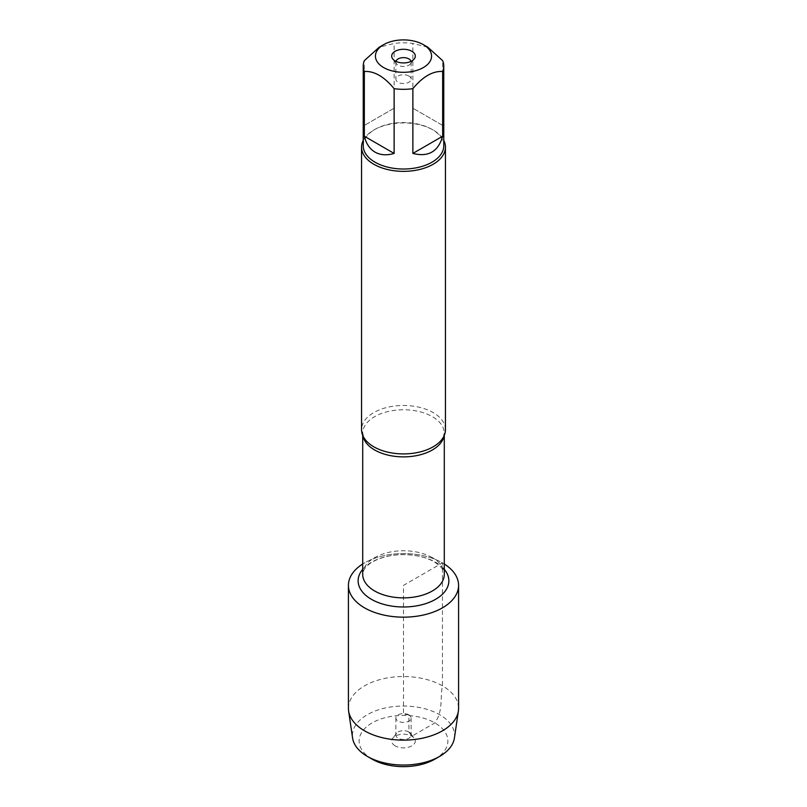 <?xml version="1.0" encoding="UTF-8"?>
<svg xmlns="http://www.w3.org/2000/svg" width="807" height="807" viewBox="0 0 807 807"><rect width="100%" height="100%" fill="white"/><g stroke="black" fill="none" stroke-linecap="round" stroke-linejoin="round"><path stroke-width="0.61" stroke-dasharray="4.04 3.03" d="M445.444 429.697A41.944 24.22 0 0 0 433.157 412.579A41.944 24.22 0 0 0 387.451 407.323A41.944 24.22 0 0 0 361.556 429.697M442.448 562.872A55.078 31.796 180 0 1 444.294 564.002A55.078 31.796 180 0 0 362.706 564.002A55.078 31.796 180 0 1 442.448 562.872L403.5 585.368L403.5 714.397L408.897 714.871L408.897 731.979L411.863 736.196L434.882 722.911C443.447 710.453 439.886 698.206 442.448 685.849L442.448 562.872M363.231 140.357A41.944 24.22 180 0 1 373.843 130.018A41.944 24.22 180 0 1 433.157 130.018L433.157 130.018A41.944 24.22 180 0 1 443.769 140.357M442.66 125.418L412.871 108.219L442.66 125.418L442.66 60.656M412.871 108.219L412.871 43.457A40.269 23.242 0 0 0 394.129 43.457L379.229 47.199M427.771 47.199L412.871 43.457M394.129 108.219L364.34 125.418L394.129 108.219L394.129 43.457M364.34 125.418L364.34 60.656M363.231 145.764A40.269 23.242 180 0 1 375.033 129.332A40.269 23.242 180 0 1 431.967 129.332L431.967 129.332A40.269 23.242 180 0 1 443.769 145.764M431.967 129.332L433.157 130.018L431.967 129.332M395.965 61.362A7.626 4.398 0 0 0 395.874 62.038A7.626 4.398 0 0 0 396.54 63.834A7.626 4.398 0 0 0 403.5 66.446A7.626 4.398 0 0 0 410.46 63.834A7.626 4.398 0 0 0 411.126 62.038A7.626 4.398 0 0 0 411.035 61.362M408.897 76.029A7.626 4.398 0 0 0 400.585 75.081A7.626 4.398 0 0 0 395.874 79.147A7.626 4.398 0 0 0 398.103 82.264A7.626 4.398 0 0 0 406.415 83.212A7.626 4.398 0 0 0 411.126 79.147A7.626 4.398 0 0 0 408.897 76.029M348.422 708.334A55.078 31.796 180 0 1 403.5 676.538A55.078 31.796 180 0 1 458.578 708.334M454.412 738.042A51.093 29.496 0 0 0 403.5 706.044A51.093 29.496 0 0 0 352.588 738.042M408.897 714.871A7.626 4.398 0 0 0 400.585 713.923A7.626 4.398 0 0 0 395.874 717.988A7.626 4.398 0 0 0 403.5 722.386A7.626 4.398 0 0 0 411.126 717.988A7.626 4.398 0 0 0 408.897 714.871M408.897 731.979A7.626 4.398 0 0 0 396.54 733.301A7.626 4.398 0 0 0 395.874 735.096A7.626 4.398 0 0 0 403.5 739.494A7.626 4.398 0 0 0 411.126 735.096A7.626 4.398 0 0 0 410.46 733.301A7.626 4.398 0 0 0 408.897 731.979M395.137 745.85A11.823 6.829 180 0 1 392.706 738.244A11.823 6.829 180 0 1 411.863 736.196A11.823 6.829 180 0 1 414.294 738.244A11.823 6.829 180 0 1 410.198 746.646A11.823 6.829 180 0 1 395.137 745.85M372.118 759.145A44.385 25.622 180 0 1 372.118 722.911A44.385 25.622 180 0 1 434.882 722.911A44.385 25.622 180 0 1 434.882 759.145M362.938 435.871A40.794 23.554 180 0 1 362.706 433.319A40.794 23.554 180 0 1 387.885 411.55A40.794 23.554 180 0 1 432.35 416.664A40.794 23.554 180 0 1 444.294 433.319A40.794 23.554 180 0 1 444.062 435.871M432.35 557.657A40.794 23.554 0 0 0 387.885 552.553A40.794 23.554 0 0 0 362.706 574.322C363.301 567.926 368.96 562.701 379.673 558.636C386.936 555.973 395.016 554.631 403.914 554.631C416.049 554.863 426.167 557.264 434.247 561.854C445.918 569.671 443.991 573.535 444.294 574.322A40.794 23.554 0 0 0 432.35 557.657M362.706 569.328A45.374 26.197 180 0 1 435.588 562.267A45.374 26.197 180 0 1 444.294 569.328M444.294 435.316L444.294 433.319L442.095 439.169M362.706 435.316L362.706 433.319L364.905 439.169M375.033 129.332L373.843 130.018M410.46 63.834L414.294 58.891M396.54 63.834L392.706 58.891M395.874 62.038L395.874 79.147M411.126 62.038L411.126 79.147M395.874 717.988L395.874 735.096M411.126 717.988L411.126 735.096M396.54 733.301L392.706 738.244M410.46 733.301L414.294 738.244"/><path stroke-width="1.21" d="M361.556 147.136L361.556 429.697A41.944 24.22 0 0 0 364.905 439.169A41.944 24.22 0 0 0 373.843 446.826A41.944 24.22 0 0 0 442.095 439.169A41.944 24.22 0 0 0 445.444 429.697L445.444 147.136A41.944 24.22 180 0 1 403.5 171.356A41.944 24.22 180 0 1 361.556 147.136A41.944 24.22 180 0 1 363.231 140.357M444.294 564.002A55.078 31.796 180 0 1 441.812 608.206A55.078 31.796 180 0 1 365.188 608.206A55.078 31.796 180 0 1 362.706 564.002A55.078 31.796 180 0 0 348.422 585.368A55.078 31.796 180 0 0 364.552 607.853A55.078 31.796 180 0 0 424.573 614.742A55.078 31.796 180 0 0 458.578 585.368A55.078 31.796 180 0 0 444.294 564.002M443.769 140.357A41.944 24.22 180 0 1 445.444 147.136M411.863 51.285A11.823 6.829 180 0 1 414.294 58.891A11.823 6.829 180 0 1 403.5 62.936A11.823 6.829 180 0 1 392.706 58.891A11.823 6.829 180 0 1 396.802 50.488A11.823 6.829 180 0 1 411.863 51.285M383.658 67.566A28.063 16.201 0 0 0 423.342 67.566A28.063 16.201 0 0 0 423.342 44.647A28.063 16.201 0 0 0 410.037 40.35A28.063 16.201 0 0 0 383.658 44.647A28.063 16.201 0 0 0 383.658 67.566M412.871 153.431C428.366 157.335 438.292 151.605 442.66 136.232L412.871 153.431L412.871 88.679C422.797 76.635 432.723 70.905 442.66 71.48A40.269 23.242 0 0 0 443.769 66.073A40.269 23.242 0 0 0 442.66 60.656L427.771 47.199L423.342 44.647M442.66 136.232L442.66 71.48M383.658 44.647L379.229 47.199L364.34 60.656A40.269 23.242 0 0 0 363.231 66.073A40.269 23.242 0 0 0 364.34 71.48C374.266 70.895 384.193 76.635 394.129 88.679A40.269 23.242 0 0 0 412.871 88.679M364.34 136.232C366.146 143.676 369.717 148.972 375.033 152.12C380.41 155.146 386.775 155.59 394.129 153.431L364.34 136.232L364.34 71.48M394.129 153.431L394.129 88.679M443.769 66.073L443.769 145.764A40.269 23.242 180 0 1 418.904 167.251A40.269 23.242 180 0 1 375.033 162.207A40.269 23.242 180 0 1 363.231 145.764L363.231 66.073M411.035 61.362A7.626 4.398 0 0 0 408.897 58.921A7.626 4.398 0 0 0 401.129 57.852A7.626 4.398 0 0 0 395.965 61.362M458.578 585.368L458.578 708.334A55.078 31.796 180 0 1 458.386 711.028A55.078 31.796 180 0 1 422.404 738.203A55.078 31.796 180 0 1 364.552 730.819A55.078 31.796 180 0 1 348.614 711.028A55.078 31.796 180 0 1 348.422 708.334L348.422 585.368M348.614 711.028L352.588 738.042A51.093 29.496 0 0 0 367.367 756.401A51.093 29.496 0 0 0 439.633 756.401A51.093 29.496 0 0 0 454.412 738.042L458.386 711.028M367.367 756.401L372.118 759.145L367.367 756.401M439.633 756.401L434.882 759.145A44.385 25.622 180 0 1 372.118 759.145M444.062 435.871A40.794 23.554 180 0 1 403.5 456.873A40.794 23.554 180 0 1 362.938 435.871M362.706 435.316L362.706 574.322A40.794 23.554 0 0 0 403.5 597.876A40.794 23.554 0 0 0 444.294 574.322L444.294 435.316M444.294 569.328A45.374 26.197 180 0 1 403.5 606.985A45.374 26.197 180 0 1 362.706 569.328"/></g></svg>
